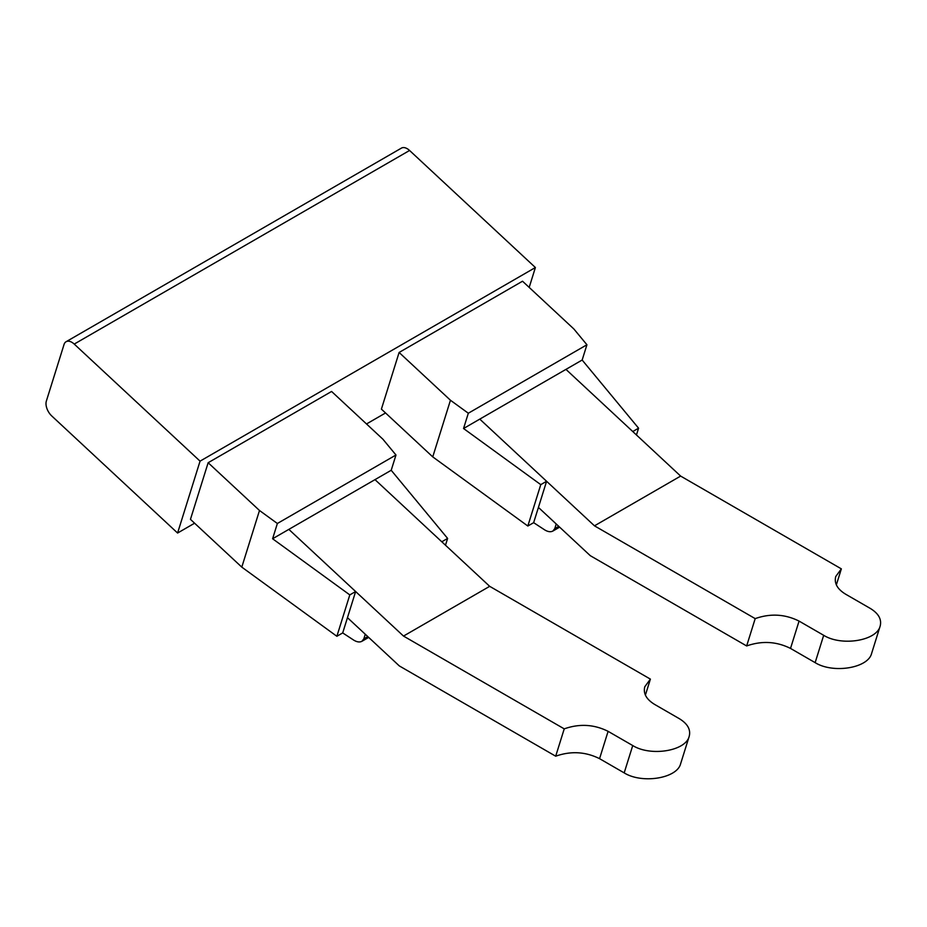 <?xml version="1.0" encoding="UTF-8"?>
<svg xmlns="http://www.w3.org/2000/svg" width="927" height="927" viewBox="0 0 927 927"><rect width="100%" height="100%" fill="white"/><g stroke="black" fill="none" stroke-linecap="round" stroke-linejoin="round"><path stroke-width="1.39" d="M74.23 344.079A11.53 6.651 60 0 0 66.084 341.727A11.53 6.651 60 0 0 64.056 344.45L46.35 401.09A11.53 6.651 60 0 0 51.761 415.968L177.59 533.037L200.058 461.148L74.23 344.079L409.572 150.475L535.389 267.532L200.058 461.148M66.084 341.727L401.426 148.111A11.53 6.651 60 0 1 409.572 150.475M529.19 287.405L535.389 267.532M636.455 434.972L638.576 428.181L632.759 431.53L680.638 476.084L594.474 525.829L755.192 618.622C770.383 613.268 785.007 614.091 799.062 621.09L823.686 635.308C841.612 646.501 876.641 640.812 880.14 626.142L871.6 653.477C868.089 668.147 833.072 673.836 815.146 662.643L790.522 648.425C776.467 641.426 761.843 640.603 746.652 645.957L590.29 555.679L538.425 507.417L546.594 481.275L540.765 484.647L527.834 526.026L533.651 522.666L544.555 529.804C547.787 531.808 550.557 532.225 552.863 531.067L554.775 528.622L556.223 523.987M445.493 545.215L447.614 538.425L441.797 541.785L489.676 586.327L650.395 679.12L644.798 686.722C643.06 693.454 646.351 699.352 654.682 704.45L679.306 718.668C687.637 723.755 690.928 729.665 689.19 736.386L680.638 763.721C677.139 778.39 642.11 784.08 624.184 772.886L599.56 758.668C585.505 751.67 570.881 750.847 555.69 756.2L399.34 665.934L347.463 617.672L355.632 591.53L349.803 594.902L336.872 636.281L342.7 632.921L353.604 640.047C356.837 642.052 359.606 642.469 361.901 641.31L363.824 638.865L365.273 634.23M489.676 586.327L403.512 636.073L564.23 728.865L555.69 756.2M689.19 736.386C685.679 751.055 650.661 756.745 632.735 745.551L608.1 731.333C594.045 724.335 579.421 723.512 564.23 728.865M650.395 679.12L645.389 695.134M447.614 538.425L391.206 470.279L395.98 455.006L277.37 523.488L272.596 538.761L391.206 470.279M594.474 525.829L479.78 419.12L582.156 360.035L586.93 344.763L573.871 328.981L522.527 281.217L399.108 352.469L381.403 409.108L432.747 456.884L527.834 526.026M755.192 618.622L746.652 645.957M208.146 462.724L190.452 519.352L241.796 567.127L259.49 510.487L208.146 462.724L331.576 391.461L382.921 439.224L395.98 455.006M479.78 419.12L463.546 428.517L468.32 413.233L586.93 344.763M463.546 428.517L540.765 484.647M638.576 428.181L582.156 360.035M272.596 538.761L349.803 594.902M347.463 617.672L342.7 632.921M432.747 456.884L450.452 400.244L399.108 352.469M450.452 400.244L468.32 413.233M680.638 476.084L841.357 568.865L835.76 576.478C834.01 583.199 837.301 589.108 845.633 594.195L870.268 608.413C878.587 613.5 881.89 619.41 880.14 626.142M177.59 533.037L194.589 523.21M366.501 423.963L385.551 412.967M259.49 510.487L277.37 523.488M241.796 567.127L336.872 636.281M403.512 636.073L288.83 529.363M538.425 507.417L533.651 522.666M841.357 568.865L836.351 584.879M632.735 745.551L624.184 772.886M608.1 731.333L599.56 758.668M441.797 541.785L374.983 479.618M799.062 621.09L790.522 648.425M823.686 635.308L815.146 662.643M558.749 526.327L554.775 528.622M632.759 431.53L565.945 369.375M367.787 636.582L363.824 638.865M559.63 527.15L552.863 531.067M368.679 637.405L361.901 641.31"/></g></svg>

